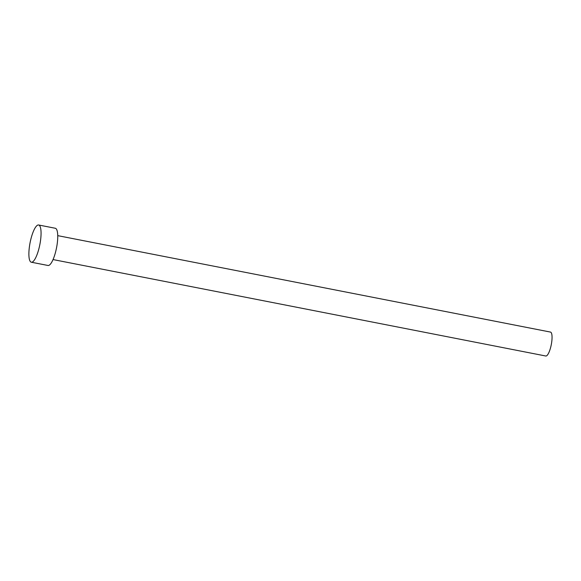 <?xml version="1.0" encoding="UTF-8"?>
<svg xmlns="http://www.w3.org/2000/svg" width="581" height="581" viewBox="0 0 581 581"><rect width="100%" height="100%" fill="white"/><g stroke="black" fill="none" stroke-linecap="round" stroke-linejoin="round"><path stroke-width="0.87" d="M57.737 235.639L550.483 332.078A12.194 3.196 101.1 0 1 551.638 342.55A12.194 3.196 101.1 0 1 545.799 356.008L53.053 259.569M38.622 224.992L55.297 228.26A18.962 4.975 101.1 0 1 57.098 244.543A18.962 4.975 101.1 0 1 48.012 265.481L31.33 262.22A18.962 4.975 101.1 0 1 29.529 245.93A18.962 4.975 101.1 0 1 38.622 224.992A18.962 4.975 101.1 0 1 40.416 241.282A18.962 4.975 101.1 0 1 31.33 262.22"/></g></svg>
